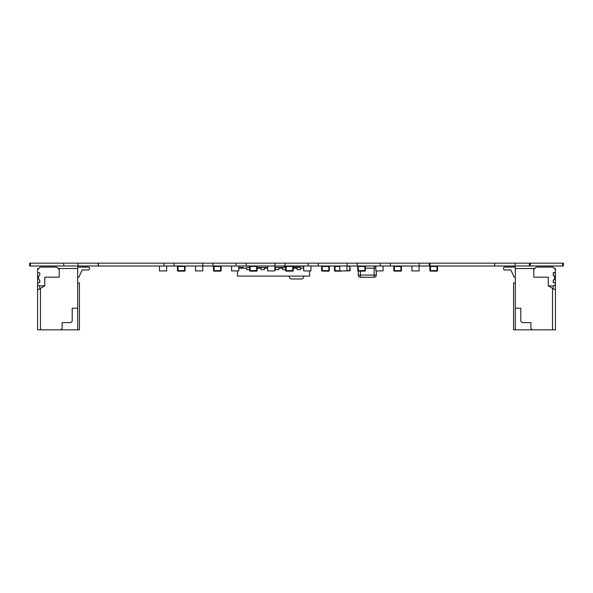 <?xml version="1.0" encoding="UTF-8"?>
<svg xmlns="http://www.w3.org/2000/svg" width="593" height="593" viewBox="0 0 593 593"><rect width="100%" height="100%" fill="white"/><g stroke="black" fill="none" stroke-linecap="round" stroke-linejoin="round"><path stroke-width="0.89" d="M29.65 266.005L29.65 263.166L29.65 266.005L563.35 266.005L563.35 263.166L563.35 266.005M29.65 263.166L30.369 263.166L30.369 266.005M30.369 263.166L63.747 263.166L63.747 266.005M63.747 263.166L98.423 263.166L98.423 266.005M98.423 263.166L163.913 263.166L163.913 266.005M163.913 263.166L212.939 263.166L212.939 266.005M212.939 263.166L236.036 263.166L236.036 266.005M236.036 263.166L285.063 263.166L285.063 266.005L284.24 266.005L284.24 267.45M285.063 263.166L308.152 263.166L308.152 266.005M308.152 263.166L357.186 263.166L357.186 266.005M357.186 263.166L380.276 263.166L380.276 266.005M380.276 263.166L429.302 263.166L429.302 266.005M429.302 263.166L430.029 263.166L430.029 266.005M430.029 263.166L494.732 263.166L494.732 266.005M494.732 263.166L529.408 263.166L529.408 266.005M529.408 263.166L530.416 263.166L530.416 266.005M530.416 263.166L562.631 263.166L562.631 266.005M562.631 263.166L563.35 263.166M411.898 270.919L419.11 270.919L419.11 266.005L419.11 270.919L411.898 270.919L411.898 266.005M375.836 270.919L383.048 270.919L383.048 266.005L383.048 270.919L375.836 270.919L375.836 266.005M339.774 270.919L346.987 270.919L346.987 266.005L346.987 270.919L339.774 270.919L339.774 266.005M346.987 270.638L349.774 270.638L349.774 266.161L346.987 266.161L349.774 266.161L349.774 270.638L346.987 270.853L350.063 270.816L350.063 266.005M303.712 270.919L310.925 270.919L310.925 266.005L310.925 270.919L303.712 270.919L303.712 266.005M267.651 270.919L274.863 270.919L274.863 266.005L274.863 270.919L267.651 270.919L267.651 266.005M231.589 270.919L238.801 270.919L238.801 266.005L238.801 270.919L231.589 270.919L231.589 266.005M195.527 270.919L202.739 270.919L202.739 266.005L202.739 270.919L195.527 270.919L195.527 266.005M159.473 270.919L166.685 270.919L166.685 266.005L166.685 270.919L159.473 270.919L159.473 266.005M436.93 270.697L436.93 271.127A0.578 0.578 -90 0 0 437.508 270.549L437.508 266.583A0.578 0.578 -90 0 0 436.937 266.005A0.578 0.578 90 0 1 437.508 266.583L437.508 270.549A0.578 0.578 90 0 1 436.93 271.127L430.444 271.127A0.578 0.578 90 0 1 429.866 270.549L429.866 266.583A0.578 0.578 90 0 1 430.444 266.005L430.444 270.697L437.078 270.549L436.93 266.442L430.444 266.442M400.875 270.697L400.875 271.127A0.578 0.578 -90 0 0 401.446 270.549L401.446 266.583A0.578 0.578 -90 0 0 400.875 266.005A0.578 0.578 90 0 1 401.446 266.583L401.446 270.549A0.578 0.578 90 0 1 400.875 271.127L394.382 271.127A0.578 0.578 90 0 1 393.804 270.549L393.804 266.583A0.578 0.578 90 0 1 394.382 266.005L394.382 270.697L401.016 270.549L400.875 266.442L394.382 266.442M400.875 266.442L400.927 266.035M364.814 270.697L364.814 271.127A0.578 0.578 -90 0 0 365.392 270.549L365.392 266.583A0.578 0.578 -90 0 0 364.814 266.005A0.578 0.578 90 0 1 365.392 266.583L365.392 270.549A0.578 0.578 90 0 1 364.814 271.127L358.32 271.127A0.578 0.578 90 0 1 357.742 270.549L357.742 266.583A0.578 0.578 90 0 1 358.32 266.005L358.32 270.697L364.954 270.549L364.814 266.442L358.32 266.442M328.752 270.697L328.752 271.127A0.578 0.578 -90 0 0 329.33 270.549L329.33 266.583A0.578 0.578 -90 0 0 328.752 266.005A0.578 0.578 90 0 1 329.33 266.583L329.33 270.549A0.578 0.578 90 0 1 328.752 271.127L322.258 271.127A0.578 0.578 90 0 1 321.68 270.549L321.68 266.583A0.578 0.578 90 0 1 322.258 266.005L322.258 270.697L328.893 270.549L328.752 266.442L322.258 266.442M328.752 266.442L328.804 266.035M292.69 270.697L292.69 271.127A0.578 0.578 -90 0 0 293.268 270.549L293.268 266.583A0.578 0.578 -90 0 0 292.69 266.005A0.578 0.578 90 0 1 293.268 266.583L293.268 270.549A0.578 0.578 90 0 1 292.69 271.127L286.197 271.127A0.578 0.578 90 0 1 285.626 270.549L285.626 266.583A0.578 0.578 90 0 1 286.197 266.005L286.197 270.697L292.831 270.549L292.69 266.442L286.197 266.442M256.628 270.697L256.628 271.127A0.578 0.578 -90 0 0 257.206 270.549L257.206 266.583A0.578 0.578 -90 0 0 256.628 266.005A0.578 0.578 90 0 1 257.206 266.583L257.206 270.549A0.578 0.578 90 0 1 256.628 271.127L250.135 271.127A0.578 0.578 90 0 1 249.564 270.549L249.564 266.583A0.578 0.578 90 0 1 250.135 266.005L250.135 270.697L256.776 270.549L256.628 266.442L250.135 266.442M256.628 266.442L256.68 266.035M220.566 270.697L220.566 271.127A0.578 0.578 -90 0 0 221.145 270.549L221.145 266.583A0.578 0.578 -90 0 0 220.566 266.005A0.578 0.578 90 0 1 221.145 266.583L221.145 270.549A0.578 0.578 90 0 1 220.566 271.127L214.08 271.127A0.578 0.578 90 0 1 213.502 270.549L213.502 266.583A0.578 0.578 90 0 1 214.08 266.005L214.08 270.697L220.715 270.549L220.566 266.442L214.08 266.442M184.505 270.697L184.505 271.127A0.578 0.578 -90 0 0 185.083 270.549L185.083 266.583A0.578 0.578 -90 0 0 184.505 266.005A0.578 0.578 90 0 1 185.083 266.583L185.083 270.549A0.578 0.578 90 0 1 184.505 271.127L178.019 271.127A0.578 0.578 90 0 1 177.44 270.549L177.44 266.583A0.578 0.578 90 0 1 178.019 266.005L178.019 270.697L184.653 270.549L184.505 266.442L178.019 266.442M184.505 266.442L184.564 266.035M376.303 275.093L374.139 275.093L374.139 277.257A2.164 2.164 -90 0 0 376.303 275.093L376.303 270.919L376.303 275.093A2.164 2.164 -90 0 1 374.139 277.257L360.433 277.257A2.164 2.164 -90 0 1 358.276 275.093L358.276 271.127L358.276 275.093L374.139 275.093L374.139 268.169L365.392 268.169M360.433 266.005L364.739 266.153M364.814 266.442L364.814 266.005L374.139 266.005L374.139 268.169L375.836 268.169M375.836 266.828A2.164 2.164 -90 0 0 374.139 266.005A2.164 2.164 -90 0 1 375.836 266.828M369.943 277.257L373.694 277.257M56.698 267.087L59.218 269.615L59.218 277.183L44.794 277.183L44.794 285.841L37.581 290.007L37.581 329.834L79.418 329.834L79.418 282.957L77.683 282.957L77.683 329.834L77.683 268.533L58.136 268.533L56.698 267.087L40.109 267.087L37.581 269.615L37.581 268.533L38.664 268.533M38.849 279.748L39.746 280.104L39.746 282.594L37.581 282.957L37.581 272.498L39.746 272.862L39.746 275.345L38.486 276.071L38.849 279.748M37.581 272.498L37.581 269.615M44.794 285.841L39.027 285.841L37.581 284.395L37.581 282.957M77.683 277.183L78.839 277.183L82.197 269.971L88.216 269.971A1.297 1.297 -90 0 0 89.513 268.673L89.513 268.384A1.297 1.297 -90 0 0 88.216 267.087L77.683 267.087L77.683 270.697M78.839 277.183L82.197 269.971L78.839 277.183L82.197 269.971L88.216 269.971A1.297 1.297 -90 0 0 89.513 268.673L89.513 268.384A1.297 1.297 -90 0 0 88.216 267.087A1.297 1.297 -90 0 1 89.513 268.384A1.297 1.297 -90 0 0 88.216 267.087M82.197 269.971L88.216 269.971A1.297 1.297 -90 0 0 89.513 268.673L89.513 268.673A1.297 1.297 -90 0 1 88.216 269.971L82.197 269.971M37.581 290.007L37.581 284.395M77.683 308.197L72.205 308.197L72.205 321.184L70.76 322.622L62.102 322.622L62.102 328.389L60.664 329.834L62.102 328.389L62.102 322.622M40.465 329.834L40.465 288.339M59.218 268.533L59.218 277.183L59.218 268.533M39.746 285.841L39.746 288.754M72.205 308.197L72.205 321.184L70.76 322.622M515.317 277.183L514.161 277.183L515.317 277.183L514.161 277.183L510.803 269.971L504.784 269.971A1.297 1.297 90 0 1 503.487 268.673L503.487 268.384A1.297 1.297 90 0 1 504.784 267.087L515.317 267.087L515.317 268.533L533.782 268.533L533.782 277.183L548.206 277.183L548.206 285.841L553.973 285.841L555.419 284.395L555.419 282.957L553.254 282.594L553.254 280.104L554.514 279.385L553.254 280.104L554.514 279.385L554.514 276.071L553.254 275.345L553.254 272.862L553.254 275.345L554.514 276.071L554.514 279.385L554.514 276.071L554.514 279.385L554.514 276.071L553.254 275.345L553.254 272.862L553.61 275.708L553.254 272.862L555.419 272.498L555.419 269.615L552.891 267.087L536.302 267.087L552.891 267.087L554.336 268.533L555.419 268.533L555.419 329.834L513.582 329.834L513.582 282.957L515.317 282.957M510.803 269.971L504.784 269.971L510.803 269.971L504.784 269.971L510.803 269.971L504.784 269.971L510.803 269.971L504.784 269.971L510.803 269.971L504.784 269.971L510.803 269.971L504.784 269.971L510.803 269.971L504.784 269.971L510.803 269.971L504.784 269.971L510.803 269.971L504.784 269.971L510.803 269.971L514.161 277.183L510.803 269.971L504.784 269.971A1.297 1.297 90 0 1 503.487 268.673L503.487 268.384A1.297 1.297 90 0 1 504.784 267.087L515.317 267.087L515.317 268.533L533.782 268.533L533.782 277.183L533.782 269.615L536.302 267.087L533.782 269.615L536.302 267.087L552.891 267.087L555.419 269.615L552.891 267.087M555.419 272.498L555.419 269.615L555.419 272.498L553.61 272.498L555.419 272.498L555.419 269.615M533.782 269.615L533.782 277.183L548.206 277.183L548.206 285.841L553.973 285.841L555.419 284.395L555.419 282.957L553.254 282.594L553.61 279.748L553.254 282.594L555.419 282.957L555.419 284.395L555.419 282.957M555.419 284.395L553.973 285.841L548.206 285.841L555.419 290.007L555.419 329.834L555.419 268.533L555.419 270.697L555.419 268.533L555.419 270.697L555.419 268.533L555.419 270.697L555.419 268.533L555.419 270.697L555.419 268.533L554.336 268.533L555.419 268.533L555.419 329.834L552.535 329.834L552.535 288.339L555.419 290.007L548.206 285.841L548.206 277.183L548.206 285.841L555.419 290.007L555.419 329.834L552.535 329.834L552.535 288.339L555.419 290.007L555.419 268.533L555.419 290.007L553.254 288.754L553.254 285.841M515.317 267.087L515.317 268.533L534.864 268.533L533.782 268.533L533.782 277.183L548.206 277.183L548.206 285.841L552.535 288.339L552.535 329.834L513.582 329.834L513.582 282.957L513.582 329.834L515.317 329.834L515.317 267.087L515.317 268.533L515.317 267.087L515.317 268.533L515.317 267.087L515.317 268.533L515.317 267.087L515.317 268.533L515.317 267.087L515.317 268.533L515.317 267.087L515.317 268.533L515.317 267.087L515.317 268.533L515.317 267.087L515.317 268.533L515.317 267.087L504.784 267.087A1.297 1.297 90 0 0 503.487 268.384L503.487 268.673A1.297 1.297 90 0 0 504.784 269.971M515.317 329.834L515.317 308.197L520.795 308.197L520.795 321.184L522.24 322.622L530.898 322.622L530.898 328.389L532.336 329.834L515.317 329.834L515.317 268.533L515.317 308.197L520.795 308.197L520.795 321.184L522.24 322.622L530.898 322.622L530.898 328.389L532.336 329.834L552.535 329.834L552.535 288.339L548.206 285.841L553.254 288.754M289.221 276.101L289.414 277.198A2.164 2.164 90 0 0 291.548 278.992L301.452 278.992A2.164 2.164 90 0 0 303.579 277.198L303.779 276.101M284.24 266.294L285.7 266.294M293.187 266.294L303.712 266.294M341.968 270.919A0.578 0.578 90 0 1 341.524 271.127L335.038 271.127A0.578 0.578 90 0 1 334.459 270.549L334.459 266.583A0.578 0.578 90 0 1 335.038 266.005L335.038 270.697L339.774 270.697M241.581 267.45L238.801 267.45L243.241 267.45L238.801 267.45L243.241 267.45L238.801 267.45L243.241 267.45L238.801 267.45L243.241 267.45L241.581 267.45L243.241 267.45L241.581 267.45L241.581 268.169L243.241 268.169L243.241 267.45L243.241 268.169M249.564 267.45L246.629 267.45L249.564 267.45L246.629 267.45L246.629 269.645L249.564 269.645L246.629 269.645L246.629 268.169L238.801 268.169M264.367 267.45L261.053 267.45L264.367 267.45L261.053 267.45L261.053 269.645L264.367 269.645L264.367 267.45M278.792 267.45L275.478 267.45L278.792 267.45L275.478 267.45L275.478 269.645L278.792 269.645L278.792 267.45M274.863 267.45L285.626 267.45L282.691 267.45L285.626 267.45L282.691 267.45L282.691 269.645L285.626 269.645L282.691 269.645L282.691 268.169L278.71 268.169M300.429 267.45L297.115 267.45L300.429 267.45L297.115 267.45L298.768 267.45L297.115 267.45L297.115 269.645L300.429 269.645L300.429 267.45M257.206 267.45L267.651 267.45M293.268 267.45L297.115 267.45M309.59 270.919L309.59 276.101L237.467 276.101L237.467 270.919M261.135 268.169L257.206 268.169M267.651 268.169L264.285 268.169M275.56 268.169L274.863 268.169M297.197 268.169L293.268 268.169M303.712 268.169L300.347 268.169M278.71 269.645L275.478 269.645L275.478 268.169M264.285 269.645L264.367 268.169M264.367 269.645L261.053 269.645L261.053 268.169M300.347 269.645L300.429 268.169M300.429 269.645L297.115 269.645L297.115 268.169M278.792 269.645L278.792 268.169M553.254 282.594L553.254 280.104M553.254 275.345L553.254 272.862M515.317 308.197L520.795 308.197L520.795 321.184L522.24 322.622L530.898 322.622L530.898 328.389L532.336 329.834M551.809 287.924L552.535 288.339L551.809 287.924M534.864 268.533L533.782 268.533L533.782 277.183M520.795 308.197L517.118 308.197L520.795 308.197L520.795 321.184M530.898 322.622L526.569 322.622L530.898 322.622L530.898 328.389M552.535 329.834L552.535 288.339L552.535 329.834M78.017 263.166L78.017 266.005M174.008 263.166L174.008 266.005M202.858 263.166L202.858 266.005M246.132 263.166L246.132 266.005M274.982 263.166L274.982 266.005M318.248 263.166L318.248 266.005M347.098 263.166L347.098 266.005M390.372 263.166L390.372 266.005M419.221 263.166L419.221 266.005M515.132 263.166L515.132 266.005M430.296 270.549L429.866 270.549L429.866 266.583L430.296 266.583M437.508 266.583L437.508 270.549L437.508 266.583L437.078 266.583M430.444 270.697L430.444 271.127M436.93 266.005L436.93 266.442M437.078 270.549L437.508 270.482M394.234 270.549L393.804 270.549L393.804 266.583L394.234 266.583M401.446 266.583L401.446 270.549L401.446 266.583L401.016 266.583M394.382 270.697L394.382 271.127M401.016 270.549L401.446 270.482M358.179 270.549L357.742 270.549L357.742 266.583L358.179 266.583M365.392 266.583L365.392 270.549L365.392 266.583L364.954 266.583M358.32 270.697L358.32 271.127M364.954 270.549L365.392 270.482M322.118 270.549L321.68 270.549L321.68 266.583L322.118 266.583M329.33 266.583L329.33 270.549L329.33 266.583L328.893 266.583M322.258 270.697L322.258 271.127M328.893 270.549L329.33 270.482M286.056 270.549L285.626 270.549L285.626 266.583L286.056 266.583M293.268 266.583L293.268 270.549L293.268 266.583L292.831 266.583M286.197 270.697L286.197 271.127M292.69 266.005L292.69 266.442M292.831 270.549L293.268 270.482M249.994 270.549L249.564 270.549L249.564 266.583L249.994 266.583M257.206 266.583L257.206 270.549L257.206 266.583L256.776 266.583M250.135 270.697L250.135 271.127M256.776 270.549L257.206 270.482M213.932 270.549L213.502 270.549L213.502 266.583L213.932 266.583M221.145 266.583L221.145 270.549L221.145 266.583L220.715 266.583M214.08 270.697L214.08 271.127M220.566 266.005L220.566 266.442M220.715 270.549L221.145 270.482M177.87 270.549L177.44 270.549L177.44 266.583L177.87 266.583M185.083 266.583L185.083 270.549L185.083 266.583L184.653 266.583M178.019 270.697L178.019 271.127M184.653 270.549L185.083 270.482M360.433 271.127L360.433 277.257M334.889 270.549L334.459 270.549L334.459 266.583L334.889 266.583M339.774 266.442L335.038 266.442M334.459 270.549L335.038 271.127L335.038 270.697M98.208 266.005L98.208 263.166"/></g></svg>
